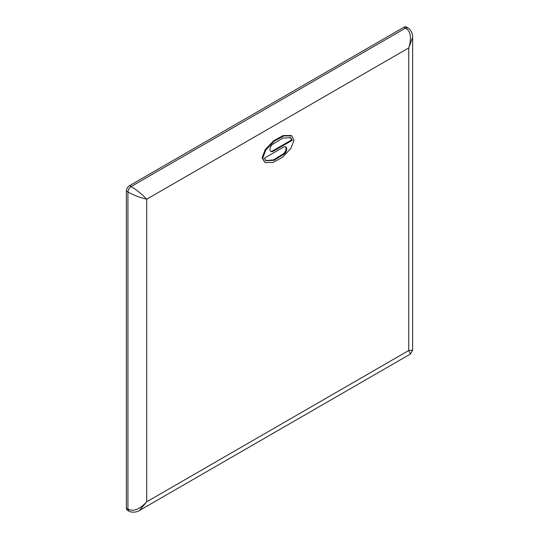 <?xml version="1.0" encoding="UTF-8"?>
<svg xmlns="http://www.w3.org/2000/svg" width="539" height="539" viewBox="0 0 539 539"><rect width="100%" height="100%" fill="white"/><g stroke="black" fill="none" stroke-linecap="round" stroke-linejoin="round"><path stroke-width="0.81" d="M404.055 27.172A4.42 2.554 -60 0 1 406.265 26.95L407.828 27.853L405.618 28.075L404.055 27.172L129.495 185.679L131.058 186.582C136.387 189.708 141.595 193.919 146.696 199.221C139.554 197.463 133.301 195.051 127.932 191.999L127.932 509.032C133.301 511.895 139.554 509.49 146.696 501.809L139.527 510.433L410.415 354.042M128.848 511.053L127.285 510.157A4.42 2.554 -60 0 1 126.369 508.129L126.369 191.096A4.42 2.554 -60 0 1 129.495 185.679M407.861 27.873L407.828 27.853C408.96 28.048 412.935 32.151 412.631 37.413L408.744 47.931C411.823 37.912 410.779 31.289 405.618 28.075L131.058 186.582C129.165 187.895 128.12 189.701 127.932 191.999L126.369 191.096M291.127 135.545L283.164 135.552L273.697 140.706L265.188 149.62L262.082 157.88L264.939 162.529M265.761 160.521L273.516 159.894L283.655 153.615A4.534 2.614 120 0 0 285.407 146.79M270.659 151.277A4.534 2.614 120 0 0 272.586 150.913L291.72 139.864L290.305 137.546M408.744 350.518L412.631 350.209L410.415 354.035L408.744 350.518L146.696 501.809L146.696 199.221L408.744 47.931L408.744 350.518M262.709 158.244L264.939 162.522L272.902 162.508L282.369 157.361L290.878 148.447L293.984 140.187L291.747 135.902L283.79 135.916L274.324 141.07L265.808 149.977L262.709 158.244M264.346 158.203L283.474 147.154A4.534 2.614 -60 0 1 285.744 146.931A4.534 2.614 -60 0 1 286.566 150.044A4.534 2.614 -60 0 1 284.275 153.972L273.9 160.346L266.044 160.703L264.346 158.203M292.347 140.228L273.212 151.27A4.534 2.614 -60 0 1 270.949 151.499A4.534 2.614 -60 0 1 270.12 148.387A4.534 2.614 -60 0 1 272.411 144.452L282.793 138.085L290.649 137.728L292.347 140.228L291.72 139.864M128.888 511.08L127.932 509.032L126.369 508.129M283.655 153.615L284.275 153.972M272.586 150.913L273.212 151.27M412.631 37.407L412.631 350.209M128.855 511.06C129.69 512.124 135.713 513.128 139.527 510.433M291.754 135.902L291.127 135.538M265.417 160.339L266.044 160.703M290.022 137.364L290.649 137.728"/></g></svg>
